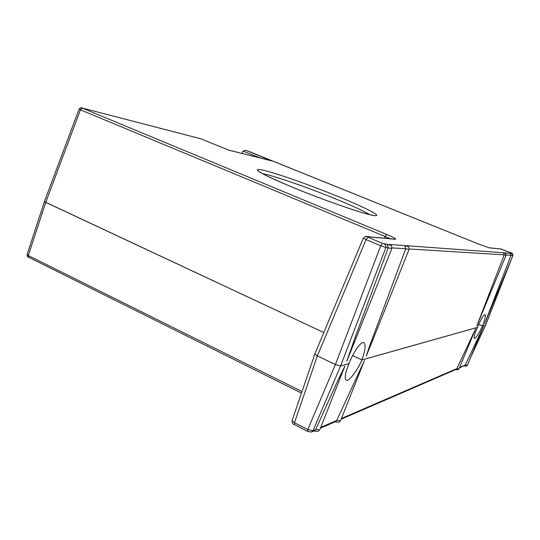 <?xml version="1.0" encoding="UTF-8"?>
<svg xmlns="http://www.w3.org/2000/svg" width="540" height="540" viewBox="0 0 540 540"><rect width="100%" height="100%" fill="white"/><g stroke="black" fill="none" stroke-linecap="round" stroke-linejoin="round"><path stroke-width="0.81" d="M512.77 255.791L511.076 255.265L510.341 253.253L511.907 253.766L511.11 253.334C511.765 252.923 512.339 253.739 512.825 255.778L512.77 255.791M409.165 248.967L504.218 254.84L476.867 325.728L506.054 255.373L504.218 254.84L503.462 252.754L504.434 252.909M511.036 253.307L512.021 253.375L511.225 253.004L501.019 248.96L489.524 247.907L478.541 244.053L247.448 150.896L271.242 160.785L228.744 150.14L200.88 138.814L81.945 107.966L386.566 234.414C393.944 237.546 396.853 239.166 395.3 239.281L366.768 236.669L382.455 243.419L387.322 244.31L388.314 247.678L355.252 337.075L346.795 361.26L391.851 248.535M336.353 195.811L337.675 196.344C365.857 207.772 384.305 217.269 373.673 215.494C364.554 214.286 325.85 200.975 294.739 188.183L293.281 187.583C260.098 173.549 249.845 167.697 262.514 170.026C275.211 172.82 308.732 184.579 336.353 195.811M512.825 255.778L484.623 323.609L511.076 255.265L506.162 254.968M371.669 342.887L366.248 355.948L369.887 345.263L405.763 248.738L409.01 249.527C409.252 247.637 408.49 246.395 406.721 245.788L407.133 246.011M387.322 244.31L390.231 245.194L389.502 244.546C391.129 246.105 391.453 243.884 391.871 248.488L385.918 247.482L380.754 245.761L382.455 243.419M367.794 237.269L366.073 239.585L363.319 238.12L314.834 353.963L317.351 355.88L335.394 364.52L340.591 365.938L349.063 363.555C353.012 352.492 361.375 340.781 363.744 342.684C365.985 344.527 365.364 350.278 361.888 359.937L477.434 327.395C480.789 319.376 483.314 315.11 485.008 314.597C485.851 315.603 485.035 319.39 482.551 325.957L485.636 325.006M386.566 234.414L385.061 236.48L390.11 238.721M82.242 108.209L80.44 109.809L79.083 109.107C80.858 107.642 81.77 107.251 81.817 107.919L81.675 107.885M245.417 150.37L243.034 151.072L242.075 153.468M389.273 244.451L404.784 245.579C407.768 246.625 408.341 246.665 406.519 245.707L406.721 245.788M404.784 245.579L405.763 248.738L392.026 247.907M389.502 244.546L390.002 244.829M79.083 109.107L44.381 201.656L323.798 332.539L44.402 201.744M361.888 359.937L352.593 355.556M511.677 258.538L485.656 325.073L482.558 325.971L478.73 324.297M307.793 431.372L307.773 429.53L312.964 430.778L315.657 429.617L338.236 379.694L344.871 366.161L319.943 429.462L319.545 429.874L315.691 429.536M478.724 324.304L482.558 325.971C478.811 333.754 476.084 337.919 474.37 338.459C473.587 337.514 474.613 333.835 477.441 327.416L361.901 359.964C357.446 370.568 348.617 382.104 346.295 380.275C344.216 378.567 345.141 372.998 349.07 363.582L340.605 365.965L335.408 364.547L317.358 355.907L314.861 354.132M465.332 364.979L483.408 326.579L467.411 365.236L465.332 364.979L459.662 367.463M456.894 368.618L475.612 328.806L458.98 368.969L456.894 368.618L341.442 418.487M336.764 420.444L364.412 360.578L340.659 420.451L340.328 420.795L336.764 420.444L320.753 427.417M27.101 254.482L28.296 255.555L28.62 257.297C27.824 257.438 27.311 256.514 27.088 254.522L44.388 201.71M292.086 420.606L294.489 422.732L294.334 424.595C292.889 424.433 292.14 423.097 292.086 420.599L314.834 354.031M312.039 431.831L314.388 430.812L315.657 429.617M320.443 428.193L335.509 421.659L336.731 420.518M341.152 419.215L455.99 369.455L456.867 368.665M459.452 367.956L465.305 365.026M361.901 359.964L352.586 355.577M262.4 173.617L264.074 173.947C276.284 176.526 309.11 188.028 335.63 198.902C352.296 205.74 363.717 210.992 369.887 214.677M406.519 245.707L503.462 252.754M504.218 252.808L510.341 253.253M294.55 424.589L307.584 431.393L311.526 432.054L312.964 430.778L340.605 365.965L385.918 247.482L385.884 245.498L384.514 244.107M366.073 239.585L380.754 245.761L335.394 364.52L307.766 429.53L294.489 422.732L317.358 355.907L366.073 239.585M366.768 236.669L365.708 236.486M395.3 239.281L394.409 239.112M302.009 391.568L28.296 255.555L45.664 202.574L80.44 109.809L385.061 236.48L384.338 238.187M81.945 107.966L200.833 138.794M243.034 151.072L260.213 158.011M489.524 247.907L478.555 244.053L248.751 151.362M501.019 248.96L489.044 247.793M511.225 253.004L500.398 248.846M512.933 255.332C512.365 253.328 511.799 252.551 511.232 253.004L511.252 253.01M512.021 253.375L512.939 255.211M470.988 356.609L485.608 325.114L511.103 259.929M28.897 257.357L301.482 393.1M374.2 215.48L373.262 215.359C362.333 213.476 329.96 202.277 300.935 190.681C284.202 183.938 271.62 178.396 263.189 174.042L258.485 171.187M394.457 239.119L366.343 236.54C366.397 235.859 365.384 236.385 363.319 238.12M228.717 150.127L200.853 138.8M271.087 160.738L228.69 150.113M248.71 151.342L245.275 150.322M506.054 255.373C505.582 251.856 504.988 253.847 504.293 252.841M371.669 342.88L409.016 249.527M319.889 429.59L318.641 430.967M340.612 420.559L339.464 421.835M459.061 368.901L458.379 369.671M467.397 365.263L466.749 365.999M318.094 431.21C317.682 431.575 316.346 431.487 314.091 430.947M338.945 422.064C338.533 422.401 337.284 422.307 335.212 421.794M458.021 369.832L455.706 369.576M466.398 366.154L464.171 365.911M470.738 357.217L485.656 325.073"/></g></svg>
